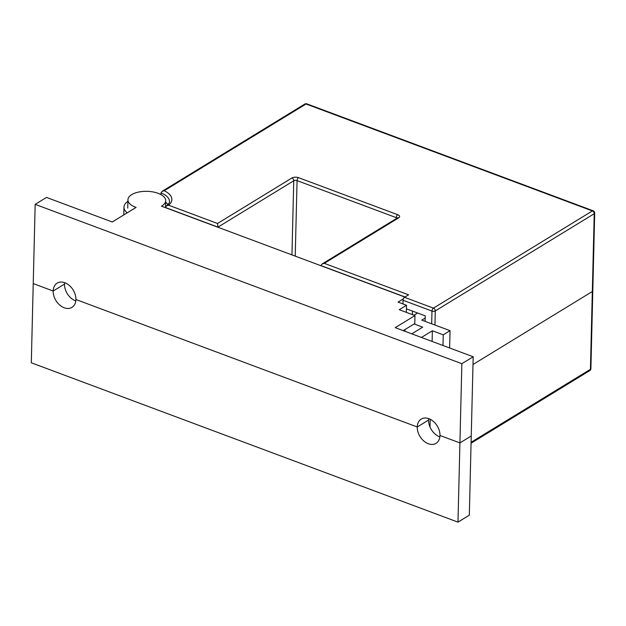 <?xml version="1.0" encoding="UTF-8"?>
<svg xmlns="http://www.w3.org/2000/svg" width="626" height="626" viewBox="0 0 626 626"><rect width="100%" height="100%" fill="white"/><g stroke="black" fill="none" stroke-linecap="round" stroke-linejoin="round"><path stroke-width="0.94" d="M75.903 299.502L417.252 426.979A14.202 10.102 -121.4 0 0 423.732 440.947A14.202 10.102 -121.4 0 0 436.025 443.341A14.202 10.102 -121.4 0 0 439.976 435.469L459.922 442.918L457.982 522.131L31.3 362.783L33.233 283.57L53.179 291.02A14.202 10.102 -121.4 0 0 59.666 304.987A14.202 10.102 -121.4 0 0 71.951 307.382A14.202 10.102 -121.4 0 0 75.903 299.502L417.252 426.979A14.202 10.102 58.6 0 1 421.204 419.107A14.202 10.102 58.6 0 1 433.497 421.501A14.202 10.102 58.6 0 1 439.976 435.469L459.922 442.918L461.855 363.698L35.173 204.358L33.233 283.57L53.179 291.02A14.202 10.102 58.6 0 1 57.13 283.14A14.202 10.102 58.6 0 1 69.423 285.534A14.202 10.102 58.6 0 1 75.903 299.502M428.693 418.63A14.202 10.102 58.6 0 0 428.583 420.054L417.252 426.979L428.583 420.054A14.202 10.102 -121.4 0 0 439.867 436.893M403.207 330.638L414.78 323.564L414.975 315.574L395.217 327.656L473.186 356.773L471.245 435.986L459.922 442.918L471.245 435.986L469.312 515.206L457.982 522.131M64.619 282.662A14.202 10.102 58.6 0 0 64.509 284.087L53.179 291.02L64.509 284.087A14.202 10.102 -121.4 0 0 75.793 300.934M430.203 419.271L430.015 427.034M35.173 204.358L46.504 197.425L112.257 221.98L136.1 207.402A18.89 8.928 -178.6 0 1 127.931 199.788A18.89 8.928 -178.6 0 1 131.703 194.608A18.89 8.928 -178.6 0 1 152.893 191.916A18.89 8.928 -178.6 0 1 165.702 200.711A18.89 8.928 -178.6 0 1 161.923 205.891A18.89 8.928 -178.6 0 1 161.461 206.165L404.912 297.084M449.625 347.97L450.047 330.669L421.76 320.113L425.179 318.016M473.186 356.773L461.855 363.698M414.975 315.574L399.263 309.706L406.517 305.269L398.05 302.115L403.355 298.868M406.344 312.351L406.517 305.269M414.138 323.955L422.699 327.155L411.775 333.838M432.104 341.436L432.37 330.771L421.439 337.445M450.047 330.669L443.247 334.832L432.37 330.771M417.605 313.008L414.005 315.207M404.952 329.573L404.912 331.279M442.989 345.497L443.247 334.832M472.998 364.488L592.329 291.513A2.363 1.119 1.4 0 0 592.799 290.863L590.897 368.667A2.363 1.119 -178.6 0 1 590.428 369.317L592.329 291.513A2.363 1.119 1.4 0 0 592.799 290.863L594.7 213.067A2.363 1.119 -178.6 0 1 594.231 213.716L592.329 291.513L472.998 364.488M127.195 212.848A22.669 10.712 -178.6 0 1 123.971 207.151A22.669 10.712 -178.6 0 1 127.892 201.329M402.964 303.946L403.05 300.269A2.363 1.229 -69.5 0 1 404.513 297.327L408.598 294.83L324.299 263.35L322.069 264L320.942 265.588L405.045 296.998M406.43 308.837L425.234 315.864L425.101 321.357M594.7 213.067A2.363 2.363 0 0 0 593.166 210.798L306.85 103.869A2.363 2.363 0 0 0 304.792 104.065L162.087 191.337L160.992 192.918L160.945 194.6M217.958 227.269L217.543 223.482L168.582 205.195A25.024 11.824 1.4 0 0 164.231 190.742L306.067 104.002L592.392 210.931L433.45 308.133L404.513 297.327M165.366 207.629L166.359 205.962L168.582 205.195M412.385 314.604L412.471 311.091M165.663 202.253A22.669 10.712 -178.6 0 1 168.011 204.553M162.087 191.337L164.231 190.742M471.096 442.292L590.428 369.317A2.363 1.682 58.6 0 1 589.77 370.623A2.363 2.363 0 0 0 590.897 368.667M403.05 300.269L431.987 311.075L431.674 323.814M434.945 325.035L435.289 310.919A2.363 1.119 -178.6 0 1 431.987 311.075A2.363 1.229 -69.5 0 1 433.45 308.133A2.363 1.682 -121.4 0 1 435.289 310.919L594.231 213.716A2.363 1.682 -121.4 0 0 592.392 210.931A2.363 1.229 110.5 0 1 593.166 210.798M165.374 207.488L217.958 227.128L293.758 180.773L291.951 254.899M295.222 256.12L297.068 180.617L396.274 217.66L396.25 218.63M324.299 263.35L398.684 217.856A4.718 2.23 -178.6 0 0 397.737 214.718L298.532 177.667A4.718 2.23 -178.6 0 0 291.919 177.987L217.543 223.482M160.992 192.918A22.669 10.712 -178.6 0 1 169.458 201.556C169.857 202.347 168.824 203.81 166.359 205.962M306.85 103.869A2.363 1.229 110.5 0 0 306.067 104.002A2.363 1.682 58.6 0 0 304.792 104.065M397.04 218.145A2.363 1.119 1.4 0 0 396.274 217.66A2.363 1.229 110.5 0 1 397.737 214.718M398.684 217.856A2.363 1.682 -121.4 0 0 397.4 217.926L322.069 264M298.532 177.667A2.363 1.229 110.5 0 0 297.068 180.617A2.363 1.119 1.4 0 0 293.758 180.773A2.363 1.682 58.6 0 0 291.919 177.987M165.546 206.83L165.702 200.711M127.727 208.114L127.931 199.788M471.073 443.216L589.77 370.623M123.784 214.937L123.971 207.151M397.4 217.926L397.213 218.584"/></g></svg>

